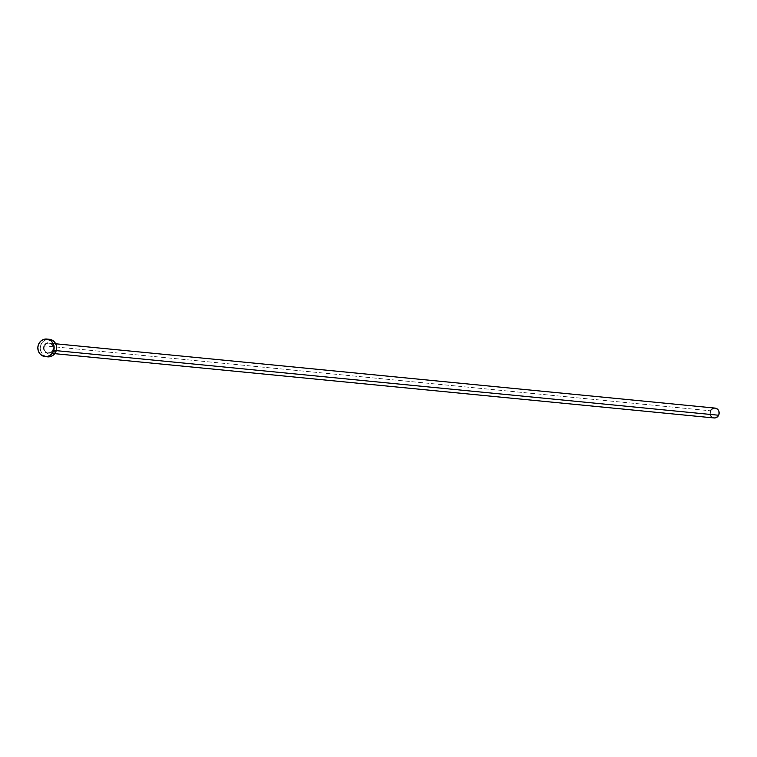<?xml version="1.0" encoding="UTF-8"?>
<svg xmlns="http://www.w3.org/2000/svg" width="757" height="757" viewBox="0 0 757 757"><rect width="100%" height="100%" fill="white"/><g stroke="black" fill="none" stroke-linecap="round" stroke-linejoin="round"><path stroke-width="0.57" stroke-dasharray="3.79 2.84" d="M44.048 345.656A5.403 4.996 -84.4 0 0 46.177 352.894A5.403 4.996 -84.4 0 0 52.924 350.482L53.255 346.356L50.785 343.233L46.972 342.94L44.578 344.757L43.509 348.74L44.654 351.598L46.177 352.894L49.99 353.188L52.924 350.482A5.403 4.996 -84.4 0 0 50.785 343.233A5.403 4.996 -84.4 0 0 44.048 345.656M55.677 343.782L49.129 343.148C52.63 344.142 53.813 346.526 52.687 350.302A4.958 4.589 95.6 0 1 47.823 352.97A4.958 4.589 95.6 0 1 49.129 343.148A4.958 4.589 95.6 0 1 52.725 350.302L56.255 350.642L52.725 350.302A4.958 4.589 95.6 0 1 48.164 353.017A4.958 4.589 95.6 0 1 44.568 345.864L710.501 410.805L44.568 345.864A4.958 4.589 95.6 0 1 49.479 343.195A4.958 4.589 95.6 0 1 52.725 350.302L48.164 353.017L54.712 353.661M715.053 408.089A4.958 4.589 -84.4 0 0 710.501 410.805A4.958 4.589 -84.4 0 0 714.097 417.959M47.786 356.859L44.72 355.951L42.231 353.841L40.698 350.851L40.348 347.444L41.238 344.123L43.225 341.407L46.016 339.704L49.328 339.287A8.819 8.157 -84.4 0 0 41.238 344.123L38.739 343.886L41.238 344.123A8.819 8.157 -84.4 0 0 47.625 356.84M714.182 417.968L713.293 417.807M711.703 416.937L711.06 416.274M710.198 414.59L710.501 410.805M710.984 409.982L711.618 409.282M714.968 408.08L715.857 408.241"/><path stroke-width="1.14" d="M54.712 353.661L714.097 417.959A4.958 4.589 -84.4 0 0 718.648 415.243L56.255 350.642L718.648 415.243A4.958 4.589 -84.4 0 0 715.053 408.089L55.677 343.782M45.127 356.594L47.625 356.84A8.819 8.157 -84.4 0 0 55.734 352.005L53.236 351.759L55.734 352.005A8.819 8.157 -84.4 0 0 49.337 339.287L46.839 339.041A8.819 8.157 95.6 0 1 53.236 351.759A8.819 8.157 95.6 0 1 45.127 356.594A8.819 8.157 95.6 0 1 38.739 343.886A8.819 8.157 95.6 0 1 46.839 339.041M49.186 339.278L52.242 340.186L54.731 342.287L56.264 345.277L56.614 348.684L55.734 352.005L53.738 354.721L50.946 356.424L47.786 356.859M38.739 343.886L40.727 341.161L43.518 339.458L46.688 339.032L51.088 340.858L53.141 343.46L54.097 346.715L53.832 350.15L52.365 353.226L49.924 355.478L46.887 356.566L42.222 355.705L39.742 353.595L38.2 350.614L37.85 347.198L38.739 343.886M711.618 409.282L714.069 408.108L715.857 408.241L718.09 409.774L718.951 411.458L718.989 414.334L718.156 416.066L715.961 417.732L714.182 417.968M713.293 417.807L711.703 416.937M711.06 416.274L710.198 414.59M710.501 410.805L710.984 409.982"/></g></svg>
